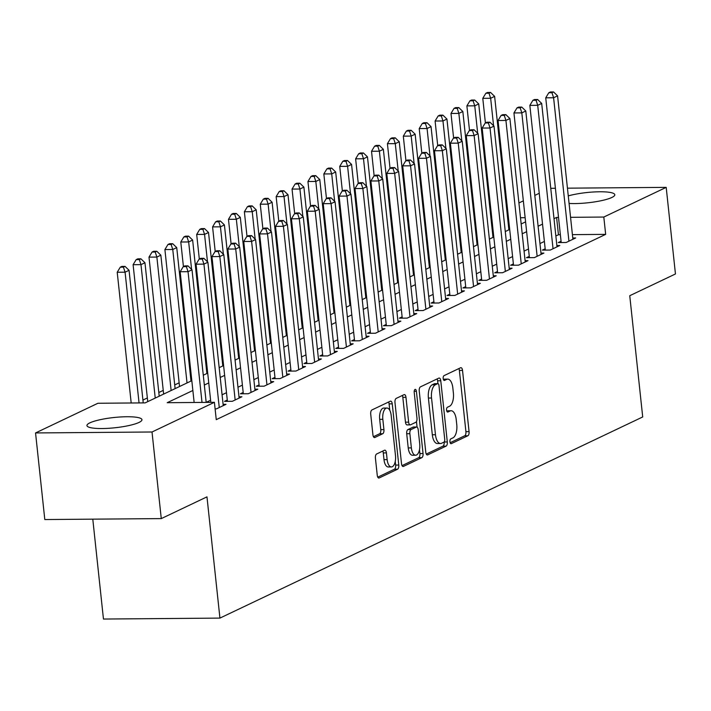 <?xml version="1.0" encoding="UTF-8"?>
<svg xmlns="http://www.w3.org/2000/svg" width="711" height="711" viewBox="0 0 711 711"><rect width="100%" height="100%" fill="white"/><g stroke="black" fill="none" stroke-linecap="round" stroke-linejoin="round"><path stroke-width="1.07" d="M449.947 441.789A2.435 1.12 89.5 0 0 451.058 443.708A2.435 1.12 89.5 0 0 451.298 443.646L467.874 435.763A3.484 1.6 89.5 0 0 469.064 431.621L462.523 370.413A3.484 1.6 89.5 0 0 460.941 367.676A3.484 1.6 89.5 0 0 460.604 367.756L444.028 375.648A2.435 1.12 89.5 0 0 443.193 378.545A2.435 1.12 89.5 0 0 444.304 380.465A2.435 1.12 89.5 0 0 444.535 380.403L446.686 379.381A11.136 5.128 89.5 0 1 447.752 379.132A11.136 5.128 89.5 0 1 452.836 387.895L453.378 392.987A11.136 5.128 89.5 0 1 449.556 406.248L447.406 407.27A2.435 1.12 89.5 0 0 446.57 410.167A2.435 1.12 89.5 0 0 447.681 412.087A2.435 1.12 89.5 0 0 447.912 412.025L450.063 411.011A11.136 5.128 89.5 0 1 451.13 410.754A11.136 5.128 89.5 0 1 456.213 419.517L456.764 424.609A11.136 5.128 89.5 0 1 452.934 437.869L450.783 438.891A2.435 1.12 89.5 0 0 449.947 441.789M89.897 422.841A27.658 5.146 173.9 0 1 120.55 416.966A27.658 5.146 173.9 0 1 141.951 419.703A27.658 5.146 173.9 0 1 139.001 422.441A27.658 5.146 173.9 0 1 108.339 428.315A27.658 5.146 173.9 0 1 86.946 425.578A27.658 5.146 173.9 0 1 89.897 422.841M568.267 195.898A27.658 5.146 173.9 0 1 597.844 191.801A27.658 5.146 173.9 0 1 614.802 194.734A27.658 5.146 173.9 0 1 611.851 197.471A27.658 5.146 173.9 0 1 569.076 203.426M376.617 453.991A3.484 1.6 89.5 0 0 375.417 458.133L377.257 475.303A3.484 1.6 89.5 0 0 378.847 478.041A3.484 1.6 89.5 0 0 379.176 477.961L397.591 469.198A3.484 1.6 89.5 0 0 398.782 465.056L392.241 403.857A3.484 1.6 89.5 0 0 390.659 401.12A3.484 1.6 89.5 0 0 390.321 401.2L371.915 409.954A3.484 1.6 89.5 0 0 370.715 414.095L372.928 434.839A3.484 1.6 89.5 0 0 374.519 437.576A3.484 1.6 89.5 0 0 374.857 437.496L382.731 433.746A3.484 1.6 89.5 0 0 383.931 429.604L382.829 419.321A9.314 4.284 89.5 0 1 386.926 408.025A9.314 4.284 89.5 0 1 391.174 415.348L395.485 455.644A9.314 4.284 89.5 0 1 391.388 466.94A9.314 4.284 89.5 0 1 387.14 459.617L386.42 452.898A3.484 1.6 89.5 0 0 384.829 450.161A3.484 1.6 89.5 0 0 384.5 450.241L376.617 453.991M567.44 188.175L666.198 187.366L675.45 273.975L629.75 295.714L642.708 416.957L219.93 618.099L206.972 496.856L161.273 518.603L152.021 431.995L35.55 432.946L97.931 403.261L145.151 402.879L191.81 380.678M666.198 187.366L603.808 217.051L570.56 217.317M192.859 390.49L167.192 402.702L214.402 402.319L216.26 419.641L605.665 234.372L603.808 217.051M214.402 402.319L152.021 431.995M425.773 452.223A3.484 1.6 89.5 0 0 427.364 454.96A3.484 1.6 89.5 0 0 427.702 454.88L446.108 446.117A3.484 1.6 89.5 0 0 447.308 441.975L440.767 380.767A3.484 1.6 89.5 0 0 439.176 378.03A3.484 1.6 89.5 0 0 438.838 378.11L420.432 386.873A3.484 1.6 89.5 0 0 419.232 391.014L425.773 452.223M421.845 457.662L403.439 466.416A3.484 1.6 89.5 0 1 403.101 466.496A3.484 1.6 89.5 0 1 401.519 463.759L394.978 402.559A3.484 1.6 89.5 0 1 396.169 398.418L404.052 394.667A3.484 1.6 89.5 0 1 404.381 394.587A3.484 1.6 89.5 0 1 405.972 397.325L408.629 422.147A3.484 1.6 89.5 0 0 410.211 424.885A3.484 1.6 89.5 0 0 410.549 424.805L415.775 422.316A3.484 1.6 89.5 0 0 416.975 418.175L414.211 392.33A2.435 1.12 89.5 0 1 415.286 389.379A2.435 1.12 89.5 0 1 416.397 391.29L423.045 453.52A3.484 1.6 89.5 0 1 421.845 457.662L418.699 457.688L402.026 465.616M561.059 241.233L558.277 242.558L566.152 242.495L575.688 237.954L572.764 237.981M545.168 248.797L542.386 250.121L550.261 250.059L559.797 245.517L556.873 245.544M529.277 256.36L526.495 257.684L534.361 257.622L543.897 253.08L540.982 253.107M513.378 263.923L510.596 265.247L518.47 265.185L528.006 260.644L525.082 260.67M497.487 271.486L494.705 272.811L502.57 272.74L512.107 268.207L509.192 268.234M481.596 279.05L478.814 280.365L486.68 280.303L496.216 275.77L493.301 275.788M465.696 286.604L462.914 287.928L470.789 287.866L480.325 283.334L477.401 283.351M449.805 294.167L447.023 295.492L454.889 295.429L464.425 290.888L461.51 290.915M433.906 301.731L431.133 303.055L438.998 302.993L448.534 298.451L445.61 298.478M418.015 309.294L415.233 310.618L423.107 310.556L432.644 306.014L429.72 306.041M402.124 316.857L399.342 318.181L407.207 318.119L416.744 313.578L413.829 313.604M386.224 324.42L383.442 325.745L391.317 325.674L400.853 321.141L397.929 321.168M370.333 331.984L367.551 333.299L375.426 333.237L384.962 328.704L382.038 328.722M354.442 339.538L351.661 340.862L359.526 340.8L369.062 336.267L366.147 336.285M338.543 347.101L335.761 348.426L343.635 348.363L353.171 343.822L350.247 343.848M322.652 354.665L319.87 355.989L327.735 355.927L337.272 351.385L334.357 351.412M306.761 362.228L303.979 363.552L311.845 363.49L321.381 358.948L318.466 358.975M290.861 369.791L288.079 371.115L295.954 371.044L305.49 366.512L302.566 366.538M274.97 377.354L272.189 378.679L280.054 378.608L289.59 374.075L286.675 374.093M259.071 384.909L256.298 386.233L264.163 386.171L273.699 381.638L270.775 381.656M243.18 392.472L240.398 393.796L248.272 393.734L257.809 389.201L254.885 389.219M227.289 400.035L224.507 401.36L232.373 401.297L241.909 396.756L238.994 396.782M215.104 408.869L216.482 408.861L226.018 404.319L223.094 404.346M605.665 234.372L572.408 234.639M560.366 234.737L558.446 234.754L555.851 235.99M544.386 241.447L539.96 243.553M528.486 249.001L524.06 251.107M512.595 256.564L508.169 258.671M496.705 264.128L492.279 266.234M480.805 271.691L476.379 273.797M464.914 279.254L460.488 281.36M449.014 286.817L444.597 288.924M433.123 294.381L428.697 296.478M417.233 301.935L412.807 304.041M401.333 309.498L396.907 311.605M385.442 317.062L381.016 319.168M369.551 324.625L365.125 326.731M353.651 332.188L349.225 334.294M337.761 339.751L333.335 341.858M321.87 347.315L317.444 349.412M305.97 354.869L301.544 356.975M290.079 362.432L285.653 364.539M274.179 369.996L269.753 372.102M258.289 377.559L253.863 379.665M242.398 385.122L237.972 387.228M226.498 392.685L222.072 394.792M210.607 400.249L206.181 402.346M477.516 240.869L476.699 241.26M461.617 248.432L460.808 248.823M445.726 255.996L444.908 256.387M429.826 263.559L429.017 263.941M413.935 271.122L413.127 271.504M398.044 278.685L397.227 279.067M382.145 286.24L381.336 286.631M366.254 293.803L365.445 294.194M350.363 301.366L349.545 301.757M334.463 308.93L333.655 309.321M318.572 316.493L317.764 316.875M302.682 324.056L301.864 324.438M286.782 331.619L285.973 332.001M270.891 339.174L270.073 339.565M254.991 346.737L254.183 347.128M239.1 354.3L238.292 354.691M223.21 361.863L222.392 362.246M207.31 369.427L206.501 369.809M191.419 376.99L190.61 377.372M179.136 382.829L174.71 384.935M163.246 390.392L158.82 392.499M147.346 397.956L142.929 400.062M493.621 235.279L492.767 235.288M92.786 519.154L103.459 619.05L219.93 618.099M550.758 188.308L555.398 188.273M161.273 518.603L44.802 519.545L35.55 432.946M490.741 216.375L491.559 215.993M506.641 208.812L507.45 208.43M518.914 202.973L523.34 200.866M534.814 195.409L539.24 193.303M525.145 217.69L520.496 217.726M508.454 217.824L507.601 217.833M491.763 217.957L490.91 217.966M203.284 375.221L207.71 373.115M219.175 367.658L223.601 365.552M235.074 360.095L239.491 357.997M250.965 352.54L255.391 350.434M266.856 344.977L271.282 342.871M282.756 337.414L287.182 335.308M298.647 329.851L303.073 327.744M314.538 322.287L318.963 320.181M330.437 314.724L334.863 312.627M346.328 307.17L350.754 305.063M362.219 299.607L366.645 297.5M378.119 292.043L382.545 289.937M394.01 284.48L398.436 282.374M409.909 276.917L414.335 274.81M425.8 269.353L430.226 267.247M441.691 261.79L446.117 259.693M457.591 254.236L462.017 252.129M473.482 246.673L477.908 244.566M489.372 239.109L493.798 237.003M505.272 231.546L509.698 229.44M521.163 223.983L525.589 221.876M558.517 217.415L556.589 217.433L554.002 218.668M542.529 224.125L538.103 226.231M526.638 231.688L522.212 233.795M510.747 239.243L506.321 241.349M494.847 246.806L490.421 248.912M478.956 254.369L474.53 256.475M463.065 261.932L458.639 264.039M447.166 269.496L442.74 271.602M431.275 277.059L426.849 279.165M415.375 284.622L410.958 286.72M399.484 292.177L395.058 294.283M383.593 299.74L379.167 301.846M367.694 307.303L363.268 309.409M351.803 314.866L347.377 316.973M335.912 322.43L331.486 324.536M320.012 329.993L315.586 332.099M304.121 337.556L299.695 339.654M288.222 345.111L283.805 347.217M272.331 352.674L267.905 354.78M256.44 360.237L252.014 362.343M240.54 367.8L236.114 369.907M224.649 375.364L220.223 377.47M208.758 382.927L204.333 385.033M558.446 234.754L556.589 217.433M451.13 410.754L447.983 410.78A11.136 5.128 89.5 0 0 446.917 411.029L450.063 411.011M447.752 379.132L444.606 379.159A11.136 5.128 89.5 0 0 443.531 379.407L446.686 379.381M450.152 442.722L464.727 435.79A3.484 1.6 89.5 0 0 465.918 431.648L459.377 370.44A3.484 1.6 89.5 0 0 458.871 368.582M437.923 383.638L437.612 380.794A3.484 1.6 89.5 0 0 437.105 378.936M426.289 454.08L442.962 446.144A3.484 1.6 89.5 0 0 444.153 442.002L444.153 441.966M443.886 442.171A2.435 1.12 89.5 0 0 444.722 439.274L438.98 385.549A2.435 1.12 89.5 0 0 437.869 383.638A2.435 1.12 89.5 0 0 437.629 383.691L435.372 384.767A11.136 5.128 89.5 0 0 431.541 398.027L435.47 434.741A11.136 5.128 89.5 0 0 440.544 443.504A11.136 5.128 89.5 0 0 441.62 443.246L443.886 442.171M434.954 383.709A2.435 1.12 89.5 0 0 434.723 383.656A2.435 1.12 89.5 0 0 434.483 383.718L437.629 383.691M440.544 443.504L437.398 443.531A11.136 5.128 89.5 0 1 432.315 434.768L428.395 398.044A11.136 5.128 89.5 0 1 432.226 384.793L434.483 383.718M407.403 424.831A3.484 1.6 89.5 0 1 407.065 424.911A3.484 1.6 89.5 0 1 405.474 422.174L402.826 397.351A3.484 1.6 89.5 0 0 402.31 395.494M416.477 421.552L417.073 427.133M419.49 449.716L419.899 453.547L423.045 453.52M411.376 447.903A9.314 4.284 89.5 0 0 415.624 455.227A9.314 4.284 89.5 0 0 419.721 443.931L418.21 429.737A3.484 1.6 89.5 0 0 416.619 427A3.484 1.6 89.5 0 0 416.282 427.08L411.056 429.56A3.484 1.6 89.5 0 0 409.865 433.71L411.376 447.903L408.23 447.93A9.314 4.284 89.5 0 0 412.478 455.253L415.624 455.227M413.811 427.098A3.484 1.6 89.5 0 0 413.473 427.027A3.484 1.6 89.5 0 0 413.135 427.107L416.282 427.08M408.23 447.93L406.71 433.728A3.484 1.6 89.5 0 1 407.91 429.586L413.135 427.107M418.699 457.688A3.484 1.6 89.5 0 0 419.899 453.547M391.388 466.94L388.242 466.967A9.314 4.284 89.5 0 1 383.993 459.644L383.273 452.925A3.484 1.6 89.5 0 0 382.758 451.067M386.926 408.025L383.78 408.052A9.314 4.284 89.5 0 0 379.683 419.348L382.829 419.321M373.444 436.696L379.585 433.772A3.484 1.6 89.5 0 0 380.785 429.631L379.683 419.348M389.788 410.345L389.095 403.884A3.484 1.6 89.5 0 0 388.588 402.026M377.763 477.161L394.445 469.224A3.484 1.6 89.5 0 0 395.636 465.083L395.245 461.43M508.88 229.831L494.625 96.376L490.652 98.269L482.778 98.331L485.4 122.896M488.999 93.221L490.59 92.466L487.444 92.492L485.853 93.248L488.999 93.221L490.652 98.269L493.576 125.705M490.59 92.466L494.625 96.376M482.778 98.331L485.853 93.248M568.933 241.171L553.602 97.763L557.575 95.869L572.906 239.278M561.201 242.54L545.737 97.825L553.602 97.763L551.958 92.706L553.549 91.95L550.394 91.977L548.812 92.732L551.958 92.706M548.812 92.732L545.737 97.825M557.575 95.869L553.549 91.95M492.99 237.385L478.725 103.939L474.752 105.832L466.887 105.895L469.509 130.46M473.108 100.784L474.69 100.029L471.544 100.047L469.953 100.811L473.108 100.784L474.752 105.832L477.685 133.268M474.69 100.029L478.725 103.939M466.887 105.895L469.953 100.811M477.099 244.948L462.834 111.503L458.862 113.396L450.987 113.458L453.618 138.023M457.209 108.348L458.799 107.583L455.653 107.61L454.062 108.365L457.209 108.348L458.862 113.396L461.795 140.831M458.799 107.583L462.834 111.503M450.987 113.458L454.062 108.365M461.199 252.512L446.943 119.066L442.962 120.959L435.096 121.021L437.718 145.586M441.318 115.902L442.909 115.146L439.754 115.173L438.172 115.929L441.318 115.902L442.962 120.959L445.895 148.395M442.909 115.146L446.943 119.066M435.096 121.021L438.172 115.929M445.308 260.075L431.044 126.629L427.071 128.522L419.206 128.584L421.827 153.149M425.418 123.465L427.009 122.71L423.863 122.736L422.272 123.492L425.418 123.465L427.071 128.522L430.004 155.958M427.009 122.71L431.044 126.629M419.206 128.584L422.272 123.492M553.042 248.734L537.712 105.317L541.684 103.433L557.015 246.841M545.31 250.094L529.846 105.388L537.712 105.317L536.058 100.269L537.649 99.513L534.503 99.54L532.912 100.295L536.058 100.269M532.912 100.295L529.846 105.388M541.684 103.433L537.649 99.513M537.143 256.298L521.821 112.88L525.793 110.996L541.115 254.405M529.411 257.658L513.946 112.951L521.821 112.88L520.168 107.832L521.758 107.077L518.612 107.103L517.021 107.859L520.168 107.832M517.021 107.859L513.946 112.951M525.793 110.996L521.758 107.077M521.252 263.861L505.921 120.443L509.894 118.55L525.225 261.968M513.52 265.221L498.055 120.506L505.921 120.443L504.277 115.395L505.859 114.64L502.713 114.667L501.122 115.422L504.277 115.395M501.122 115.422L498.055 120.506M509.894 118.55L505.859 114.64M505.352 271.424L490.03 128.007L494.003 126.114L509.334 269.531M497.629 272.784L482.156 128.069L490.03 128.007L488.377 122.959L489.968 122.203L486.822 122.221L485.231 122.985L488.377 122.959M485.231 122.985L482.156 128.069M494.003 126.114L489.968 122.203M429.417 267.638L415.153 134.192L411.18 136.077L403.306 136.148L405.937 160.713M409.527 131.028L411.118 130.273L407.972 130.3L406.381 131.055L409.527 131.028L411.18 136.077L414.113 163.512M411.118 130.273L415.153 134.192M403.306 136.148L406.381 131.055M489.461 278.979L474.139 135.57L478.112 133.677L493.434 277.094M481.729 280.347L466.265 135.632L474.139 135.57L472.486 130.522L474.077 129.757L470.931 129.784L469.34 130.54L472.486 130.522M469.34 130.54L466.265 135.632M478.112 133.677L474.077 129.757M413.518 275.201L399.253 141.756L395.28 143.64L387.415 143.702L390.037 168.267M393.636 138.592L395.227 137.836L392.072 137.863L390.49 138.618L393.636 138.592L395.28 143.64L398.213 171.075M395.227 137.836L399.253 141.756M387.415 143.702L390.49 138.618M473.57 286.542L458.24 143.133L462.212 141.24L477.543 284.649M465.838 287.911L450.374 143.195L458.24 143.133L456.595 138.076L458.177 137.321L455.031 137.347L453.44 138.103L456.595 138.076M453.44 138.103L450.374 143.195M462.212 141.24L458.177 137.321M397.627 282.765L383.362 149.31L379.39 151.203L371.524 151.265L374.146 175.83M377.737 146.155L379.327 145.399L376.181 145.426L374.59 146.182L377.737 146.155L379.39 151.203L382.322 178.639M379.327 145.399L383.362 149.31M371.524 151.265L374.59 146.182M457.671 294.105L442.349 150.696L446.321 148.803L461.643 292.212M449.939 295.465L434.474 150.759L442.349 150.696L440.696 145.639L442.286 144.884L439.14 144.911L437.549 145.666L440.696 145.639M437.549 145.666L434.474 150.759M446.321 148.803L442.286 144.884M381.727 290.319L367.471 156.873L363.499 158.766L355.624 158.829L358.255 183.394M361.846 153.718L363.437 152.963L360.29 152.981L358.7 153.745L361.846 153.718L363.499 158.766L366.432 186.202M363.437 152.963L367.471 156.873M355.624 158.829L358.7 153.745M441.78 301.668L426.449 158.251L430.431 156.367L445.753 299.775M434.048 303.028L418.583 158.322L426.449 158.251L424.805 153.203L426.396 152.447L423.241 152.474L421.659 153.229L424.805 153.203M421.659 153.229L418.583 158.322M430.431 156.367L426.396 152.447M365.836 297.882L351.572 164.437L347.599 166.33L339.734 166.392L342.355 190.957M345.955 161.273L347.537 160.517L344.391 160.544L342.8 161.299L345.955 161.273L347.599 166.33L350.532 193.765M347.537 160.517L351.572 164.437M339.734 166.392L342.8 161.299M425.889 309.232L410.558 165.814L414.531 163.93L429.862 307.339M418.157 310.591L402.693 165.876L410.558 165.814L408.905 160.766L410.496 160.011L407.35 160.037L405.759 160.793L408.905 160.766M405.759 160.793L402.693 165.876M414.531 163.93L410.496 160.011M349.945 305.446L335.681 172L331.708 173.893L323.834 173.955L326.465 198.52M330.055 168.836L331.646 168.08L328.5 168.107L326.909 168.863L330.055 168.836L331.708 173.893L334.641 201.329M331.646 168.08L335.681 172M323.834 173.955L326.909 168.863M409.989 316.795L394.667 173.377L398.64 171.484L413.962 314.902M402.257 318.155L386.793 173.44L394.667 173.377L393.014 168.329L394.605 167.574L391.459 167.6L389.868 168.356L393.014 168.329M389.868 168.356L386.793 173.44M398.64 171.484L394.605 167.574M334.046 313.009L319.79 179.563L315.817 181.456L307.943 181.518L310.565 206.083M314.164 176.399L315.755 175.644L312.609 175.67L311.018 176.426L314.164 176.399L315.817 181.456L318.741 208.892M315.755 175.644L319.79 179.563M307.943 181.518L311.018 176.426M394.098 324.349L378.767 180.941L382.74 179.048L398.071 322.465M386.366 325.718L370.902 181.003L378.767 180.941L377.123 175.893L378.714 175.137L375.559 175.155L373.977 175.919L377.123 175.893M373.977 175.919L370.902 181.003M382.74 179.048L378.714 175.137M318.155 320.572L303.89 187.126L299.918 189.01L292.052 189.082L294.674 213.647M298.273 183.962L299.855 183.207L296.709 183.234L295.118 183.989L298.273 183.962L299.918 189.01L302.85 216.446M299.855 183.207L303.89 187.126M292.052 189.082L295.118 183.989M378.208 331.913L362.877 188.504L366.849 186.611L382.18 330.028M370.475 333.281L355.011 188.566L362.877 188.504L361.224 183.447L362.814 182.691L359.668 182.718L358.077 183.474L361.224 183.447M358.077 183.474L355.011 188.566M366.849 186.611L362.814 182.691M302.264 328.135L287.999 194.69L284.027 196.574L276.152 196.636L278.783 221.201M282.374 191.526L283.965 190.77L280.818 190.797L279.227 191.552L282.374 191.526L284.027 196.574L286.96 224.009M283.965 190.77L287.999 194.69M276.152 196.636L279.227 191.552M286.364 335.699L272.109 202.244L268.127 204.137L260.262 204.199L262.883 228.764M266.483 199.089L268.074 198.333L264.919 198.36L263.337 199.116L266.483 199.089L268.127 204.137L271.06 231.573M268.074 198.333L272.109 202.244M260.262 204.199L263.337 199.116M270.473 343.253L256.209 209.807L252.236 211.7L244.371 211.762L246.993 236.328M250.583 206.652L252.174 205.897L249.028 205.914L247.437 206.67L250.583 206.652L252.236 211.7L255.169 239.136M252.174 205.897L256.209 209.807M244.371 211.762L247.437 206.67M254.574 350.816L240.318 217.37L236.345 219.264L228.471 219.326L231.102 243.891M234.692 214.207L236.283 213.451L233.137 213.478L231.546 214.233L234.692 214.207L236.345 219.264L239.278 246.699M236.283 213.451L240.318 217.37M228.471 219.326L231.546 214.233M238.683 358.38L224.418 224.934L220.446 226.827L212.58 226.889L215.202 251.454M218.801 221.77L220.392 221.014L217.237 221.041L215.655 221.796L218.801 221.77L220.446 226.827L223.378 254.262M220.392 221.014L224.418 224.934M212.58 226.889L215.655 221.796M222.792 365.943L208.527 232.497L204.555 234.39L196.689 234.452L199.311 259.017M202.902 229.333L204.492 228.578L201.346 228.604L199.755 229.36L202.902 229.333L204.555 234.39L207.488 261.817M204.492 228.578L208.527 232.497M196.689 234.452L199.755 229.36M206.892 373.506L192.637 240.06L188.664 241.944L180.79 242.016L183.42 266.572M187.011 236.896L188.602 236.141L185.455 236.168L183.865 236.923L187.011 236.896L188.664 241.944L191.597 269.38M188.602 236.141L192.637 240.06M180.79 242.016L183.865 236.923M191.001 381.069L176.737 247.615L172.764 249.508L164.899 249.57L179.536 386.526M171.12 244.46L172.702 243.704L169.556 243.731L167.965 244.486L171.12 244.46L172.764 249.508L187.029 382.953M172.702 243.704L176.737 247.615M164.899 249.57L167.965 244.486M175.11 388.624L160.846 255.178L156.873 257.071L148.999 257.133L163.637 394.081M155.22 252.023L156.811 251.267L153.665 251.285L152.074 252.05L155.22 252.023L156.873 257.071L171.138 390.517M156.811 251.267L160.846 255.178M148.999 257.133L152.074 252.05M159.211 396.187L144.955 262.741L140.982 264.634L133.108 264.696L147.746 401.644M139.329 259.586L140.92 258.822L137.774 258.848L136.183 259.604L139.329 259.586L140.982 264.634L155.238 398.08M140.92 258.822L144.955 262.741M133.108 264.696L136.183 259.604M143.231 402.897L129.055 270.304L125.083 272.197L117.217 272.26L131.188 402.995M123.438 267.14L125.02 266.385L121.874 266.412L120.283 267.167L123.438 267.14L125.083 272.197L139.054 402.933M125.02 266.385L129.055 270.304M117.217 272.26L120.283 267.167M362.308 339.476L346.986 196.067L350.958 194.174L366.281 337.583M354.576 340.845L339.111 196.129L346.986 196.067L345.333 191.01L346.924 190.255L343.777 190.281L342.187 191.037L345.333 191.01M342.187 191.037L339.111 196.129M350.958 194.174L346.924 190.255M346.417 347.039L331.086 203.63L335.059 201.737L350.39 345.146M338.685 348.399L323.221 203.693L331.086 203.63L329.442 198.573L331.024 197.818L327.878 197.845L326.287 198.6L329.442 198.573M326.287 198.6L323.221 203.693M335.059 201.737L331.024 197.818M330.517 354.602L315.195 211.185L319.168 209.301L334.499 352.709M322.794 355.962L307.321 211.256L315.195 211.185L313.542 206.137L315.133 205.381L311.987 205.408L310.396 206.163L313.542 206.137M310.396 206.163L307.321 211.256M319.168 209.301L315.133 205.381M314.626 362.166L299.304 218.748L303.277 216.864L318.599 360.273M306.894 363.525L291.43 218.81L299.304 218.748L297.651 213.7L299.242 212.945L296.096 212.971L294.505 213.727L297.651 213.7M294.505 213.727L291.43 218.81M303.277 216.864L299.242 212.945M298.736 369.729L283.405 226.311L287.377 224.418L302.708 367.836M291.003 371.089L275.539 226.374L283.405 226.311L281.76 221.263L283.342 220.508L280.196 220.534L278.605 221.29L281.76 221.263M278.605 221.29L275.539 226.374M287.377 224.418L283.342 220.508M282.836 377.283L267.514 233.875L271.486 231.982L286.809 375.399M275.104 378.652L259.639 233.937L267.514 233.875L265.861 228.826L267.452 228.071L264.305 228.089L262.715 228.844L265.861 228.826M262.715 228.844L259.639 233.937M271.486 231.982L267.452 228.071M266.945 384.847L251.614 241.438L255.596 239.545L270.918 382.962M259.213 386.215L243.749 241.5L251.614 241.438L249.97 236.381L251.561 235.625L248.406 235.652L246.824 236.407L249.97 236.381M246.824 236.407L243.749 241.5M255.596 239.545L251.561 235.625M251.054 392.41L235.723 249.001L239.696 247.108L255.027 390.517M243.322 393.778L227.858 249.063L235.723 249.001L234.07 243.944L235.661 243.189L232.515 243.215L230.924 243.971L234.07 243.944M230.924 243.971L227.858 249.063M239.696 247.108L235.661 243.189M235.154 399.973L219.832 256.555L223.805 254.671L239.127 398.08M227.422 401.333L211.958 256.627L219.832 256.555L218.179 251.507L219.77 250.752L216.624 250.779L215.033 251.534L218.179 251.507M215.033 251.534L211.958 256.627M223.805 254.671L219.77 250.752M219.264 407.536L203.933 264.119L207.905 262.235L223.236 405.643M210.829 402.346L196.067 264.19L203.933 264.119L202.288 259.071L203.879 258.315L200.724 258.342L199.142 259.097L202.288 259.071M199.142 259.097L196.067 264.19M207.905 262.235L203.879 258.315M202.013 402.417L188.042 271.682L192.014 269.789L206.181 402.382M194.147 402.479L180.176 271.744L188.042 271.682L186.389 266.634L187.98 265.878L184.833 265.905L183.242 266.661L186.389 266.634M183.242 266.661L180.176 271.744M192.014 269.789L187.98 265.878M450.827 443.655L451.298 443.646M444.064 380.412L444.535 380.403M447.45 412.033L447.912 412.025M459.377 370.44L462.523 370.413M465.918 431.648L469.064 431.621M464.727 435.79L467.874 435.763M437.612 380.794L440.767 380.767M444.153 442.002L447.308 441.975M442.962 446.144L446.108 446.117M427.027 454.88L427.702 454.88M432.226 384.793L435.372 384.767M428.395 398.044L431.541 398.027M432.315 434.768L435.47 434.741M402.764 466.425L403.439 466.416M402.826 397.351L405.972 397.325M405.474 422.174L408.629 422.147M414.202 391.308L416.397 391.29M407.91 429.586L411.056 429.56M406.71 433.728L409.865 433.71M383.273 452.925L386.42 452.898M383.993 459.644L387.14 459.617M380.785 429.631L383.931 429.604M379.585 433.772L382.731 433.746M374.182 437.505L374.857 437.496M389.095 403.884L392.241 403.857M395.636 465.083L398.782 465.056M394.445 469.224L397.591 469.198M378.51 477.97L379.176 477.961M434.723 383.656L437.869 383.638M407.065 424.911L410.211 424.885M413.473 427.027L416.619 427"/></g></svg>
